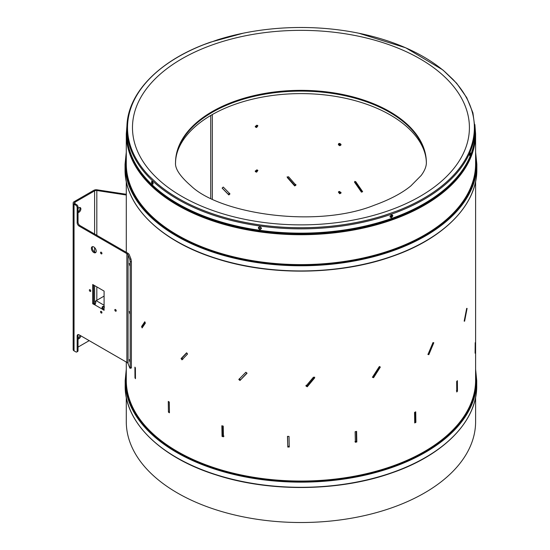 <?xml version="1.0" encoding="UTF-8"?>
<svg xmlns="http://www.w3.org/2000/svg" width="550" height="550" viewBox="0 0 550 550"><rect width="100%" height="100%" fill="white"/><g stroke="black" fill="none" stroke-linecap="round" stroke-linejoin="round"><path stroke-width="0.82" d="M256.609 169.916L257.881 170.479L256.609 172.191L255.351 171.648L256.609 169.916M257.647 170.17L256.293 171.504L255.269 171.263M339.68 191.455L340.966 193.126L339.68 193.731L338.381 192.081L339.68 191.455M341.028 192.741L339.955 193.029L338.594 191.764M256.609 125.249L257.881 125.812L256.609 127.524L255.351 126.981L256.609 125.249M257.551 125.929A1.396 1.1 -24.6 0 0 257.647 125.503L256.293 126.83L255.269 126.596M222.131 188.107L223.259 187.055L229.976 193.916L228.827 194.941L222.131 188.107M287.244 177.485L288.509 176.701L295.934 185.185L294.669 185.934L287.244 177.485M354.447 182.057L355.651 181.555L362.649 191.696L361.467 192.163L354.447 182.057M414.707 422.008L415.078 421.809L414.927 412.232M339.68 145.688C337.927 144.698 337.927 143.942 339.68 143.412C341.426 144.403 341.426 145.166 339.68 145.688M212.321 114.565L212.321 198.956M229.467 193.263L228.312 194.288L222.166 188.079M295.893 184.47L294.621 185.219L287.148 176.77M362.381 191.304L361.9 191.496L354.832 181.376M466.689 308.378L464.172 321.145L464.619 321.186L467.081 308.406L466.689 308.378M432.987 342.574L427.962 354.482L428.835 354.668L433.812 342.746L432.987 342.574M475.214 353.183L475.193 342.698L475.097 353.183M457.469 391.174L457.366 380.676L456.672 381.501L456.775 391.999L457.469 391.174L456.356 390.857M415.896 422.352L415.724 411.819L414.549 412.424L414.721 422.957L415.896 422.352L415.078 421.809M341.028 144.698L339.955 144.987L338.594 143.729M475.606 181.452L475.606 380.208A174.659 100.836 180 0 1 391.806 466.331A174.659 100.836 180 0 1 215.401 468.126A174.659 100.836 180 0 1 126.287 380.208L126.287 362.051M126.287 397.272L126.287 421.678A174.659 100.836 0 0 0 215.401 509.596A174.659 100.836 0 0 0 391.806 507.794A174.659 100.836 0 0 0 475.606 421.678L475.606 397.272M475.606 133.884A174.659 100.836 0 0 1 391.806 220A174.659 100.836 0 0 1 215.401 221.801A174.659 100.836 0 0 1 126.287 133.884L126.287 163.769A174.659 100.836 0 0 0 215.401 251.687A174.659 100.836 0 0 0 391.806 249.886A174.659 100.836 0 0 0 475.606 163.769L475.606 133.884L474.863 124.561M258.727 227.157L258.665 227.494C259.566 229.096 260.466 229.219 261.374 227.879M151.979 181.273L153.147 183.803M147.737 180.331A173.415 100.121 0 0 0 391.167 218.934A173.415 100.121 0 0 0 454.163 180.331M389.971 216.315L391.167 217.037L392.219 215.002M261.374 227.844L258.974 226.992M391.703 214.974L390.156 216.501M294.621 185.219L294.669 185.934M361.9 191.496L361.467 192.163M464.619 321.186L464.186 321.09M428.835 354.668L427.928 354.179M380.318 367.118L379.184 366.726L372.419 377.272L373.581 377.699L380.318 367.118M307.264 386.767L314.738 377.816L313.466 377.149L305.993 386.066L307.264 386.767L307.216 386.052L314.641 377.101M305.958 385.351L307.216 386.052M239.986 380.49L247.053 373.209L245.85 372.254L238.796 379.507L239.986 380.49L246.902 373.092M181.06 358.6L181.988 359.824L187.577 354.001L186.615 352.797L181.06 358.6L181.913 358.078L182.834 359.301M186.752 352.969L181.913 358.078M141.584 326.528L142.106 327.924L145.365 323.118L144.787 321.736L141.584 326.528L142.711 326.239L142.897 326.728M145.124 322.548L142.711 326.239M355.128 431.695L355.348 442.276L356.819 441.966L356.606 431.393L355.128 431.695M356.819 441.966L356.428 441.293L356.228 431.468M287.574 436.377L287.788 446.284L289.327 446.325M287.691 446.999L289.245 447.04L289.018 436.411L287.464 436.37L287.788 446.284M222.427 425.899L222.613 435.779L223.994 436.157M222.056 436.418L223.444 436.796L223.238 426.119L221.849 425.741L222.056 436.418L222.613 435.779M169.235 402.036L169.428 411.709M168.431 412.136L169.448 412.796L169.297 402.078L168.279 401.418L168.431 412.136L169.366 411.675M134.977 377.857L135.465 378.689L135.396 367.943L134.908 367.118L134.977 377.857L135.458 377.768M212.314 114.565L212.314 198.956M354.963 441.595L356.428 441.293M239.236 378.833L240.419 379.816M372.666 376.901L373.065 377.046L379.754 366.479M390.108 216.81L391.49 215.022L392.858 215.847L391.49 217.649L390.108 216.81M390.418 215.875L390.39 217.422L392.776 215.834L392.514 215.174L391.057 215.236M469.679 155.141C469.941 152.845 470.195 152.24 470.442 153.333C470.195 155.629 469.941 156.234 469.679 155.141L469.783 155.787M470.229 152.666L470.442 153.333L470.195 152.701M152.316 181.479C153.402 183.377 153.402 184.257 152.316 184.106C151.243 182.208 151.243 181.328 152.316 181.479M261.436 228.381C260.391 229.934 259.346 229.783 258.308 227.941C259.353 226.394 260.391 226.545 261.436 228.381M474.987 128.37A174.041 100.478 0 0 1 391.49 214.184A174.041 100.478 0 0 1 215.71 215.978A174.041 100.478 0 0 1 126.912 128.37L126.912 132.674A174.041 100.478 0 0 0 215.71 220.275A174.041 100.478 0 0 0 391.49 218.481A174.041 100.478 0 0 0 474.987 132.674L474.987 128.37L472.911 112.826L466.751 97.673L456.658 83.277L442.901 69.967L405.749 47.809L358.772 33.22M127.531 127.634A173.415 100.121 0 0 0 127.531 127.655A173.415 100.121 0 0 0 148.961 175.876L157.018 183.508A173.415 100.121 0 0 0 384.464 215.401L397.684 210.753L384.464 215.359A173.415 100.121 180 0 1 157.018 183.466L148.961 175.835A173.415 100.121 180 0 1 127.531 127.614A173.415 100.121 180 0 1 204.208 44.516L217.429 39.868A173.415 100.121 180 0 1 444.874 71.761L452.932 79.399A173.415 100.121 180 0 1 474.368 127.614A173.415 100.121 180 0 1 397.684 210.712M175.526 163.522C175.491 155.313 178.289 147.153 183.927 139.047A126.349 72.944 180 0 1 235.214 104.252A126.349 72.944 180 0 1 417.966 139.047C423.603 147.153 426.401 155.313 426.367 163.522M397.684 210.753A173.415 100.121 0 0 0 474.368 127.655A173.415 100.121 0 0 0 474.368 127.634M469.638 155.093C469.886 156.152 470.133 155.567 470.367 153.361M261.387 228.333C260.452 226.566 259.449 226.428 258.383 227.913C259.318 229.687 260.322 229.831 261.387 228.333L261.436 228.436M258.576 227.239L258.383 227.913M152.364 181.514C151.326 181.308 151.326 182.146 152.364 184.044L153.106 183.982M257.221 125.276A1.396 1.1 -24.6 0 1 255.372 126.122M340.911 192.287A1.396 1.107 21.6 0 1 338.999 191.517M340.911 144.244A1.396 1.107 21.6 0 1 338.999 143.474M257.221 169.943A1.396 1.1 -24.6 0 1 255.372 170.789M101.942 312.599A0.99 0.571 -120 0 0 101.509 311.603A0.99 0.571 -120 0 0 100.746 311.334A0.99 0.571 -120 0 0 100.54 311.788A0.99 0.571 -120 0 0 100.973 312.785A0.99 0.571 -120 0 0 101.736 313.053A0.99 0.571 -120 0 0 101.942 312.599M96.216 251.137A3.403 1.966 -120 0 0 94.724 247.706A3.403 1.966 -120 0 0 92.104 246.792A3.403 1.966 -120 0 0 91.396 248.353A3.403 1.966 -120 0 0 92.881 251.783A3.403 1.966 -120 0 0 95.507 252.697A3.403 1.966 -120 0 0 96.216 251.137M92.599 246.641A3.403 1.966 -120 0 0 92.269 247.851A3.403 1.966 -120 0 0 93.479 250.958A3.403 1.966 -120 0 0 95.892 252.34M116.208 310.757A0.99 0.571 -120 0 0 115.775 309.76A0.99 0.571 -120 0 0 115.012 309.492A0.99 0.571 -120 0 0 114.812 309.946A0.99 0.571 -120 0 0 115.239 310.942A0.99 0.571 -120 0 0 116.009 311.211A0.99 0.571 -120 0 0 116.208 310.757M90.757 290.971A0.99 0.571 -120 0 0 90.324 289.974A0.99 0.571 -120 0 0 89.561 289.706A0.99 0.571 -120 0 0 89.354 290.159A0.99 0.571 -120 0 0 89.787 291.156A0.99 0.571 -120 0 0 90.551 291.424A0.99 0.571 -120 0 0 90.757 290.971M129.807 313.665L129.312 311.499L129.807 313.665M129.807 361.707L129.312 359.542L129.807 361.707M129.807 265.623L129.312 263.457L129.807 265.623M79.963 335.308A2.784 1.609 -60 0 1 78.031 338.236M80.836 335.809A2.784 1.609 -60 0 1 78.904 338.745A2.784 1.609 -60 0 1 78.031 339.013M79.791 207.501A2.784 1.609 -60 0 1 78.031 211.812M78.031 208.512A2.784 1.609 -60 0 1 78.904 207.769A2.784 1.609 -60 0 1 80.3 207.632A2.784 1.609 -60 0 1 80.726 209.866A2.784 1.609 -60 0 1 78.904 212.321A2.784 1.609 -60 0 1 78.031 212.589M95.858 302.122L95.762 301.647M95.329 304.129L94.456 304.631C95.7 303.772 96.023 302.644 95.425 301.256A3.032 1.753 120 0 1 96.167 300.671L104.094 296.093M94.655 304.556L94.456 304.631A1.547 0.894 -120 0 1 94.022 304.487L92.709 303.731L92.709 284.515L104.094 291.087L104.094 310.303L102.781 309.547A1.547 0.894 -120 0 1 102.355 309.196C101.571 307.189 102.183 306.226 104.184 306.309M94.456 304.631L102.355 309.196L103.228 308.688C102.355 307.264 102.774 306.728 104.486 307.086M126.287 194.274L97.144 189.826A3.541 2.042 0 0 0 93.741 190.355L74.044 201.726A3.032 1.753 0 0 0 73.157 202.964A3.032 1.753 0 0 0 74.044 204.201L75.845 205.239A1.856 1.073 -120 0 1 77.158 207.515L77.158 222.688L78.031 222.179A2.784 1.609 -120 0 0 80.004 225.596L127.751 253.158A5.686 3.279 0 0 1 129.271 254.746L130.983 259.057L131.395 261.614L130.185 261.779L129.772 259.215L128.061 254.904A4.448 2.564 0 0 0 126.871 253.667L79.124 226.098A2.784 1.609 60 0 1 77.158 222.688M126.287 195.016L96.828 190.513A2.296 1.327 0 0 0 94.614 190.864L74.924 202.228A1.794 1.038 0 0 0 74.394 202.964A1.794 1.038 0 0 0 74.924 203.699L74.044 204.201L74.044 350.859L75.845 351.89A1.856 1.073 -120 0 0 76.773 351.986A1.856 1.073 -120 0 0 77.158 351.134L77.158 335.961A2.784 1.609 60 0 1 79.124 334.826L126.871 362.388A4.448 2.564 180 0 1 128.061 363.632L129.772 367.943L130.013 368.266L130.185 367.469L130.185 261.779M73.157 202.964L73.157 349.614A3.032 1.753 0 0 0 74.044 350.859M89.203 340.643L78.031 347.091M78.244 334.558A2.784 1.609 -120 0 0 78.031 335.459L78.031 350.625A1.856 1.073 60 0 1 77.646 351.478L76.773 351.986M78.031 335.459L77.158 335.961M130.185 367.469L131.395 367.311L131.223 368.108L130.013 368.266M131.395 367.311L131.395 261.614M74.924 204.71L74.924 203.699L76.718 204.731A1.856 1.073 60 0 1 78.031 207.006L78.031 222.179M78.031 207.006L77.158 207.515M90.262 289.912A0.99 0.571 -120 0 0 90.729 290.716M115.713 309.698A0.99 0.571 -120 0 0 116.181 310.502M93.589 285.017L93.589 303.222L92.709 303.731M101.448 311.541A0.99 0.571 -120 0 0 101.915 312.345M101.448 252.374A0.99 0.571 -120 0 0 101.915 253.179M103.228 308.688A1.547 0.894 -120 0 0 103.661 309.038L104.094 309.293M93.589 303.222L94.902 303.978A1.547 0.894 -120 0 0 95.15 304.088M100.54 252.622A0.99 0.571 -120 0 0 101.241 253.839A0.99 0.571 -120 0 0 101.942 253.433A0.99 0.571 -120 0 0 101.241 252.216A0.99 0.571 -120 0 0 100.54 252.622M256.293 171.504L256.609 172.191M256.293 126.83L256.609 127.524M125.173 385.825A175.773 101.482 0 0 0 214.857 474.299A175.773 101.482 0 0 0 392.391 472.491A175.773 101.482 0 0 0 476.719 385.825C477.214 420.819 443.953 454.919 392.288 472.746C339.831 491.569 270.091 492.449 216.267 474.973C160.964 457.786 124.596 422.338 125.173 385.825L125.173 380.669A175.773 101.482 0 0 0 214.857 469.143A175.773 101.482 0 0 0 392.391 467.335A175.773 101.482 0 0 0 476.719 380.669L475.606 369.222M126.287 372.151A175.216 101.159 0 0 0 209.103 466.359A175.216 101.159 0 0 0 392.102 466.606A175.216 101.159 0 0 0 475.606 372.151M476.843 169.386C477.338 204.401 444.056 238.528 392.349 256.362C339.859 275.206 270.071 276.086 216.205 258.596C160.868 241.395 124.472 205.927 125.049 169.386A175.897 101.551 0 0 0 214.796 257.923A175.897 101.551 0 0 0 392.453 256.114A175.897 101.551 0 0 0 476.843 169.386L476.843 164.23L475.606 152.157M125.049 169.386L125.049 164.23A175.897 101.551 0 0 0 214.796 252.766A175.897 101.551 0 0 0 392.453 250.951A175.897 101.551 0 0 0 476.843 164.23M126.287 154.859A175.34 101.228 0 0 0 208.416 249.755A175.34 101.228 0 0 0 392.164 250.222A175.34 101.228 0 0 0 475.606 154.859M126.912 130.749A174.103 100.512 0 0 0 213.661 220.399A174.103 100.512 0 0 0 391.518 219.271A174.103 100.512 0 0 0 474.987 130.749M210.726 115.486L210.726 198.186M175.526 162.759A125.421 72.407 180 0 1 235.702 100.918A125.421 72.407 180 0 1 362.374 99.632A125.421 72.407 180 0 1 426.367 162.759C426.367 166.554 424.634 170.803 421.169 175.491L410.816 185.941C401.974 193.181 389.806 199.602 374.309 205.219C315.906 228.711 219.869 213.751 191.077 185.941C180.125 176.426 174.941 168.699 175.526 162.759M213.304 44.55A168.465 97.261 0 0 0 157.073 178.214A168.465 97.261 0 0 0 388.589 210.678A168.465 97.261 0 0 0 444.819 77.014A168.465 97.261 0 0 0 213.304 44.55M175.532 163.027A125.421 72.407 180 0 1 235.702 101.681A125.421 72.407 180 0 1 362.003 100.265A125.421 72.407 180 0 1 426.36 163.027M104.094 305.243L96.167 300.671M96.828 300.286L96.828 286.887M96.828 235.311L96.828 190.513M94.614 303.813L94.614 285.608M94.614 251.982L94.614 247.589M94.614 234.032L94.614 190.864M74.924 203.699L74.924 202.228M77.158 351.134L78.031 350.625M129.772 259.215L130.983 259.057M128.061 363.632L128.061 254.904M126.871 362.388L126.871 253.667M80.004 225.596L79.124 226.098M125.173 380.669L126.287 369.222M125.049 164.23L126.287 152.157M126.287 133.884L127.036 124.561M476.719 385.825L476.719 380.669M126.287 181.452L126.287 252.319M126.912 128.37C126.431 93.569 159.438 59.785 210.581 42.144L243.114 33.227M74.394 204.407L74.394 204.002"/></g></svg>

